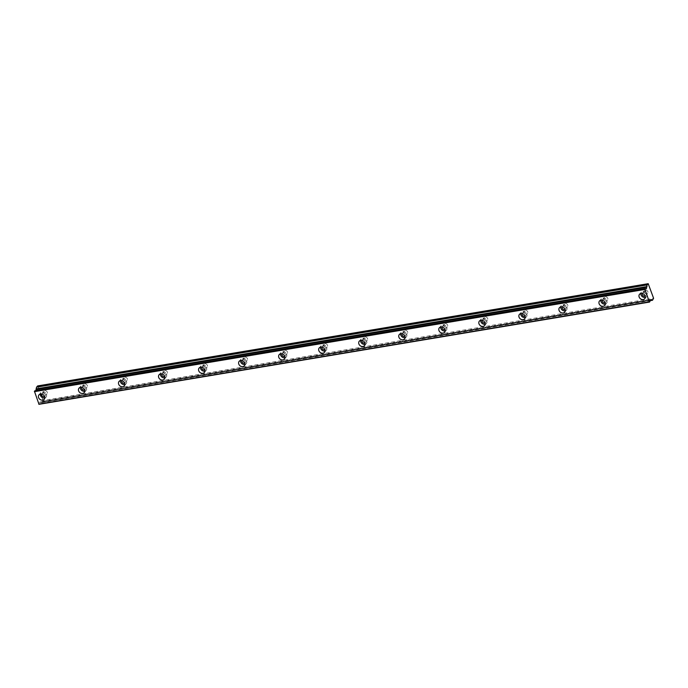 <?xml version="1.0" encoding="UTF-8"?>
<svg xmlns="http://www.w3.org/2000/svg" width="688" height="688" viewBox="0 0 688 688"><rect width="100%" height="100%" fill="white"/><g stroke="black" fill="none" stroke-linecap="round" stroke-linejoin="round"><path stroke-width="0.52" stroke-dasharray="3.44 2.58" d="M41.693 394.035A1.995 1.66 41 0 1 44.944 394.104A1.995 1.66 41 0 1 44.582 396.537M46.156 394.319A1.995 1.66 41 0 1 44.909 390.741A1.995 1.66 41 0 1 46.156 394.319M642.257 293.466A1.995 1.66 41 0 1 645.499 293.544A1.995 1.66 41 0 1 645.138 295.969M646.711 293.75A1.995 1.66 41 0 1 645.464 290.173A1.995 1.66 41 0 1 646.711 293.75M602.215 300.166A1.995 1.66 41 0 1 605.466 300.243A1.995 1.66 41 0 1 605.096 302.677M606.678 300.458A1.995 1.66 41 0 1 605.423 296.872A1.995 1.66 41 0 1 606.678 300.458M562.182 306.874A1.995 1.66 41 0 1 565.424 306.951A1.995 1.66 41 0 1 565.063 309.376M566.645 307.158A1.995 1.66 41 0 1 565.39 303.58A1.995 1.66 41 0 1 566.645 307.158M522.14 313.582A1.995 1.66 41 0 1 525.391 313.651A1.995 1.66 41 0 1 525.03 316.084M526.604 313.866A1.995 1.66 41 0 1 525.348 310.288A1.995 1.66 41 0 1 526.604 313.866M482.107 320.281A1.995 1.66 41 0 1 485.35 320.359A1.995 1.66 41 0 1 484.988 322.784M486.571 320.565A1.995 1.66 41 0 1 485.315 316.987A1.995 1.66 41 0 1 486.571 320.565M442.066 326.989A1.995 1.66 41 0 1 445.317 327.067A1.995 1.66 41 0 1 444.955 329.492M446.529 327.273A1.995 1.66 41 0 1 445.274 323.695A1.995 1.66 41 0 1 446.529 327.273M402.033 333.689A1.995 1.66 41 0 1 405.275 333.766A1.995 1.66 41 0 1 404.914 336.2M406.496 333.981A1.995 1.66 41 0 1 405.241 330.395A1.995 1.66 41 0 1 406.496 333.981M361.991 340.397A1.995 1.66 41 0 1 365.242 340.474A1.995 1.66 41 0 1 364.881 342.899M366.455 340.68A1.995 1.66 41 0 1 365.199 337.103A1.995 1.66 41 0 1 366.455 340.68M321.958 347.105A1.995 1.66 41 0 1 325.2 347.173A1.995 1.66 41 0 1 324.839 349.607M326.422 347.388A1.995 1.66 41 0 1 325.166 343.802A1.995 1.66 41 0 1 326.422 347.388M281.917 353.804A1.995 1.66 41 0 1 285.167 353.881A1.995 1.66 41 0 1 284.806 356.307M286.38 354.088A1.995 1.66 41 0 1 285.124 350.51A1.995 1.66 41 0 1 286.38 354.088M241.884 360.512A1.995 1.66 41 0 1 245.126 360.581A1.995 1.66 41 0 1 244.765 363.015M246.347 360.796A1.995 1.66 41 0 1 245.091 357.218A1.995 1.66 41 0 1 246.347 360.796M201.842 367.211A1.995 1.66 41 0 1 205.093 367.289A1.995 1.66 41 0 1 204.732 369.714M206.305 367.495A1.995 1.66 41 0 1 205.058 363.918A1.995 1.66 41 0 1 206.305 367.495M161.809 373.919A1.995 1.66 41 0 1 165.06 373.997A1.995 1.66 41 0 1 164.69 376.422M166.272 374.203A1.995 1.66 41 0 1 165.017 370.626A1.995 1.66 41 0 1 166.272 374.203M121.767 380.619A1.995 1.66 41 0 1 125.018 380.696A1.995 1.66 41 0 1 124.657 383.13M126.231 380.911A1.995 1.66 41 0 1 124.984 377.325A1.995 1.66 41 0 1 126.231 380.911M81.734 387.327A1.995 1.66 41 0 1 84.985 387.404A1.995 1.66 41 0 1 84.615 389.829M86.198 387.611A1.995 1.66 41 0 1 84.942 384.033A1.995 1.66 41 0 1 86.198 387.611M649.928 301.654L39.388 403.753A1.823 0.834 -99.5 0 1 39.672 402.239A1.823 0.834 -99.5 0 1 39.947 402.076A1.823 0.834 -99.5 0 1 40.549 402.411L650.04 300.381L40.609 402.446M44.763 397.939A3.423 2.847 -139 0 0 46.044 397.165A3.423 2.847 -139 0 0 46.01 393.527A3.423 2.847 -139 0 0 42.381 391.85A3.423 2.847 -139 0 0 40.876 392.676A3.423 2.847 -139 0 0 40.282 394.052M645.318 297.371A3.423 2.847 -139 0 0 646.6 296.597A3.423 2.847 -139 0 0 646.565 292.959A3.423 2.847 -139 0 0 642.936 291.282A3.423 2.847 -139 0 0 641.431 292.108A3.423 2.847 -139 0 0 640.838 293.484M605.277 304.079A3.423 2.847 -139 0 0 606.558 303.305A3.423 2.847 -139 0 0 606.524 299.667A3.423 2.847 -139 0 0 602.903 297.99A3.423 2.847 -139 0 0 601.389 298.807A3.423 2.847 -139 0 0 600.805 300.192M565.244 310.778A3.423 2.847 -139 0 0 566.525 310.004A3.423 2.847 -139 0 0 566.491 306.375A3.423 2.847 -139 0 0 562.861 304.689A3.423 2.847 -139 0 0 561.356 305.515A3.423 2.847 -139 0 0 560.763 306.891M525.211 317.486A3.423 2.847 -139 0 0 526.483 316.712A3.423 2.847 -139 0 0 526.449 313.074A3.423 2.847 -139 0 0 522.828 311.397A3.423 2.847 -139 0 0 521.315 312.223A3.423 2.847 -139 0 0 520.73 313.599M485.169 324.186A3.423 2.847 -139 0 0 486.45 323.412A3.423 2.847 -139 0 0 486.416 319.782A3.423 2.847 -139 0 0 482.787 318.097A3.423 2.847 -139 0 0 481.282 318.922A3.423 2.847 -139 0 0 480.688 320.298M445.136 330.894A3.423 2.847 -139 0 0 446.409 330.12A3.423 2.847 -139 0 0 446.374 326.482A3.423 2.847 -139 0 0 442.754 324.805A3.423 2.847 -139 0 0 441.24 325.63A3.423 2.847 -139 0 0 440.655 327.006M405.094 337.593A3.423 2.847 -139 0 0 406.376 336.819A3.423 2.847 -139 0 0 406.341 333.19A3.423 2.847 -139 0 0 402.712 331.513A3.423 2.847 -139 0 0 401.207 332.33A3.423 2.847 -139 0 0 400.614 333.706M365.061 344.301A3.423 2.847 -139 0 0 366.343 343.527A3.423 2.847 -139 0 0 366.3 339.889A3.423 2.847 -139 0 0 362.679 338.212A3.423 2.847 -139 0 0 361.166 339.038A3.423 2.847 -139 0 0 360.581 340.414M325.02 351.009A3.423 2.847 -139 0 0 326.301 350.235A3.423 2.847 -139 0 0 326.267 346.597A3.423 2.847 -139 0 0 322.646 344.92A3.423 2.847 -139 0 0 321.133 345.746A3.423 2.847 -139 0 0 320.548 347.122M284.987 357.708A3.423 2.847 -139 0 0 286.268 356.934A3.423 2.847 -139 0 0 286.225 353.305A3.423 2.847 -139 0 0 282.605 351.62A3.423 2.847 -139 0 0 281.091 352.445A3.423 2.847 -139 0 0 280.506 353.821M244.945 364.416A3.423 2.847 -139 0 0 246.227 363.642A3.423 2.847 -139 0 0 246.192 360.005A3.423 2.847 -139 0 0 242.572 358.328A3.423 2.847 -139 0 0 241.058 359.153A3.423 2.847 -139 0 0 240.473 360.529M204.912 371.116A3.423 2.847 -139 0 0 206.194 370.342A3.423 2.847 -139 0 0 206.159 366.713A3.423 2.847 -139 0 0 202.53 365.036A3.423 2.847 -139 0 0 201.016 365.853A3.423 2.847 -139 0 0 200.432 367.229M164.871 377.824A3.423 2.847 -139 0 0 166.152 377.05A3.423 2.847 -139 0 0 166.118 373.412A3.423 2.847 -139 0 0 162.497 371.735A3.423 2.847 -139 0 0 160.983 372.561A3.423 2.847 -139 0 0 160.399 373.937M124.838 384.532A3.423 2.847 -139 0 0 126.119 383.749A3.423 2.847 -139 0 0 126.085 380.12A3.423 2.847 -139 0 0 122.455 378.443A3.423 2.847 -139 0 0 120.942 379.26A3.423 2.847 -139 0 0 120.357 380.636M84.796 391.231A3.423 2.847 -139 0 0 86.077 390.457A3.423 2.847 -139 0 0 86.043 386.819A3.423 2.847 -139 0 0 82.422 385.142A3.423 2.847 -139 0 0 80.909 385.968A3.423 2.847 -139 0 0 80.324 387.344M648.586 283.963L38.021 386.209L43.034 400.519L653.6 298.282M43.034 400.519L41.925 402.514L41.074 401.921L40.635 402.428M35.939 390.595A1.823 0.834 -99.5 0 1 35.466 391.154A1.823 0.834 -99.5 0 1 34.864 390.818L34.83 390.793M43.009 401.276L653.574 299.031M41.925 402.514L649.971 300.699M41.074 401.921L651.639 299.676M39.388 403.753L649.954 301.507M650.048 300.346L40.549 402.411M645.421 288.573L34.864 390.818M44.023 391.214L41.951 393.605M644.579 290.654L642.506 293.045M604.546 297.354L602.464 299.744M564.504 304.062L562.431 306.452M524.471 310.761L522.39 313.152M484.429 317.469L482.357 319.86M444.396 324.177L442.324 326.568M404.355 330.876L402.282 333.267M364.322 337.584L362.249 339.975M324.28 344.284L322.208 346.675M284.247 350.992L282.175 353.383M244.214 357.691L242.133 360.082M204.173 364.399L202.1 366.79M164.14 371.107L162.058 373.498M124.098 377.807L122.025 380.197M84.065 384.515L81.984 386.905M40.876 392.676L39.001 394.826M641.431 292.108L639.556 294.258M601.389 298.807L599.523 300.966M561.356 305.515L559.482 307.665M521.315 312.223L519.449 314.373M481.282 318.922L479.416 321.072M441.24 325.63L439.374 327.78M401.207 332.33L399.341 334.488M361.166 339.038L359.299 341.188M321.133 345.746L319.266 347.896M281.091 352.445L279.225 354.595M241.058 359.153L239.192 361.303M201.016 365.853L199.15 368.003M160.983 372.561L159.117 374.711M120.942 379.26L119.076 381.419M80.909 385.968L79.043 388.118M47.042 393.837L44.969 396.228M647.597 293.269L645.525 295.659M607.556 299.977L605.483 302.367M567.523 306.676L565.45 309.067M527.49 313.384L525.408 315.775M487.448 320.092L485.375 322.474M447.415 326.791L445.334 329.182M407.373 333.499L405.301 335.89M367.34 340.199L365.259 342.59M327.299 346.907L325.226 349.298M287.266 353.606L285.185 355.997M247.224 360.314L245.152 362.705M207.191 367.022L205.11 369.413M167.15 373.722L165.077 376.112M127.117 380.43L125.035 382.82M87.075 387.129L85.002 389.52M39.947 402.076L650.513 299.83M35.466 391.154L646.032 288.917M46.044 397.165L44.178 399.315M646.6 296.597L644.733 298.747M606.558 303.305L604.692 305.455M566.525 310.004L564.659 312.154M526.483 316.712L524.617 318.862M486.45 323.412L484.584 325.562M446.409 330.12L444.543 332.27M406.376 336.819L404.51 338.978M366.343 343.527L364.468 345.677M326.301 350.235L324.435 352.385M286.268 356.934L284.393 359.084M246.227 363.642L244.36 365.792M206.194 370.342L204.319 372.492M166.152 377.05L164.286 379.2M126.119 383.749L124.244 385.908M86.077 390.457L84.211 392.607"/><path stroke-width="1.03" d="M44.582 396.537A1.995 1.66 41 0 1 41.693 394.035M645.138 295.969A1.995 1.66 41 0 1 642.257 293.466M605.096 302.677A1.995 1.66 41 0 1 602.215 300.166M565.063 309.376A1.995 1.66 41 0 1 562.182 306.874M525.03 316.084A1.995 1.66 41 0 1 522.14 313.582M484.988 322.784A1.995 1.66 41 0 1 482.107 320.281M444.955 329.492A1.995 1.66 41 0 1 442.066 326.989M404.914 336.2A1.995 1.66 41 0 1 402.033 333.689M364.881 342.899A1.995 1.66 41 0 1 361.991 340.397M324.839 349.607A1.995 1.66 41 0 1 321.958 347.105M284.806 356.307A1.995 1.66 41 0 1 281.917 353.804M244.765 363.015A1.995 1.66 41 0 1 241.884 360.512M204.732 369.714A1.995 1.66 41 0 1 201.842 367.211M164.69 376.422A1.995 1.66 41 0 1 161.809 373.919M124.657 383.13A1.995 1.66 41 0 1 121.767 380.619M84.615 389.829A1.995 1.66 41 0 1 81.734 387.327M649.567 302.066L39.001 404.312L34.417 391.214L645.344 288.564L644.966 289.424L649.334 301.903L649.954 301.507A1.823 0.834 -99.5 0 1 650.237 300.002A1.823 0.834 -99.5 0 1 650.513 299.83A1.823 0.834 -99.5 0 1 651.115 300.174L650.048 300.346M40.515 394A3.423 2.847 -139 0 0 39.001 394.826A3.423 2.847 -139 0 0 39.035 398.455A3.423 2.847 -139 0 0 42.665 400.132A3.423 2.847 -139 0 0 44.178 399.315A3.423 2.847 -139 0 0 44.135 395.677A3.423 2.847 -139 0 0 40.515 394M40.282 394.052A3.423 2.847 -139 0 0 44.531 397.982A3.423 2.847 -139 0 0 44.763 397.939M641.07 293.432A3.423 2.847 -139 0 0 639.556 294.258A3.423 2.847 -139 0 0 639.599 297.895A3.423 2.847 -139 0 0 643.22 299.572A3.423 2.847 -139 0 0 644.733 298.747A3.423 2.847 -139 0 0 644.69 295.118A3.423 2.847 -139 0 0 641.07 293.432M640.838 293.484A3.423 2.847 -139 0 0 645.086 297.422A3.423 2.847 -139 0 0 645.318 297.371M601.037 300.14A3.423 2.847 -139 0 0 599.523 300.966A3.423 2.847 -139 0 0 599.558 304.595A3.423 2.847 -139 0 0 603.178 306.272A3.423 2.847 -139 0 0 604.692 305.455A3.423 2.847 -139 0 0 604.657 301.817A3.423 2.847 -139 0 0 601.037 300.14M600.805 300.192A3.423 2.847 -139 0 0 605.053 304.122A3.423 2.847 -139 0 0 605.277 304.079M560.995 306.848A3.423 2.847 -139 0 0 559.482 307.665A3.423 2.847 -139 0 0 559.525 311.303A3.423 2.847 -139 0 0 563.145 312.98A3.423 2.847 -139 0 0 564.659 312.154A3.423 2.847 -139 0 0 564.624 308.525A3.423 2.847 -139 0 0 560.995 306.848M560.763 306.891A3.423 2.847 -139 0 0 565.011 310.83A3.423 2.847 -139 0 0 565.244 310.778M520.962 313.547A3.423 2.847 -139 0 0 519.449 314.373A3.423 2.847 -139 0 0 519.483 318.002A3.423 2.847 -139 0 0 523.112 319.688A3.423 2.847 -139 0 0 524.617 318.862A3.423 2.847 -139 0 0 524.583 315.224A3.423 2.847 -139 0 0 520.962 313.547M520.73 313.599A3.423 2.847 -139 0 0 524.978 317.529A3.423 2.847 -139 0 0 525.211 317.486M480.921 320.255A3.423 2.847 -139 0 0 479.416 321.072A3.423 2.847 -139 0 0 479.45 324.71A3.423 2.847 -139 0 0 483.071 326.387A3.423 2.847 -139 0 0 484.584 325.562A3.423 2.847 -139 0 0 484.55 321.932A3.423 2.847 -139 0 0 480.921 320.255M480.688 320.298A3.423 2.847 -139 0 0 484.937 324.237A3.423 2.847 -139 0 0 485.169 324.186M440.888 326.955A3.423 2.847 -139 0 0 439.374 327.78A3.423 2.847 -139 0 0 439.408 331.41A3.423 2.847 -139 0 0 443.038 333.095A3.423 2.847 -139 0 0 444.543 332.27A3.423 2.847 -139 0 0 444.508 328.632A3.423 2.847 -139 0 0 440.888 326.955M440.655 327.006A3.423 2.847 -139 0 0 444.904 330.945A3.423 2.847 -139 0 0 445.136 330.894M400.846 333.663A3.423 2.847 -139 0 0 399.341 334.488A3.423 2.847 -139 0 0 399.375 338.118A3.423 2.847 -139 0 0 402.996 339.795A3.423 2.847 -139 0 0 404.51 338.978A3.423 2.847 -139 0 0 404.475 335.34A3.423 2.847 -139 0 0 400.846 333.663M400.614 333.706A3.423 2.847 -139 0 0 404.862 337.645A3.423 2.847 -139 0 0 405.094 337.593M360.813 340.362A3.423 2.847 -139 0 0 359.299 341.188A3.423 2.847 -139 0 0 359.334 344.826A3.423 2.847 -139 0 0 362.963 346.503A3.423 2.847 -139 0 0 364.468 345.677A3.423 2.847 -139 0 0 364.434 342.048A3.423 2.847 -139 0 0 360.813 340.362M360.581 340.414A3.423 2.847 -139 0 0 364.829 344.353A3.423 2.847 -139 0 0 365.061 344.301M320.771 347.07A3.423 2.847 -139 0 0 319.266 347.896A3.423 2.847 -139 0 0 319.301 351.525A3.423 2.847 -139 0 0 322.921 353.202A3.423 2.847 -139 0 0 324.435 352.385A3.423 2.847 -139 0 0 324.401 348.747A3.423 2.847 -139 0 0 320.771 347.07M320.548 347.122A3.423 2.847 -139 0 0 324.788 351.052A3.423 2.847 -139 0 0 325.02 351.009M280.738 353.778A3.423 2.847 -139 0 0 279.225 354.595A3.423 2.847 -139 0 0 279.259 358.233A3.423 2.847 -139 0 0 282.888 359.91A3.423 2.847 -139 0 0 284.393 359.084A3.423 2.847 -139 0 0 284.359 355.455A3.423 2.847 -139 0 0 280.738 353.778M280.506 353.821A3.423 2.847 -139 0 0 284.755 357.76A3.423 2.847 -139 0 0 284.987 357.708M240.697 360.478A3.423 2.847 -139 0 0 239.192 361.303A3.423 2.847 -139 0 0 239.226 364.932A3.423 2.847 -139 0 0 242.847 366.618A3.423 2.847 -139 0 0 244.36 365.792A3.423 2.847 -139 0 0 244.326 362.155A3.423 2.847 -139 0 0 240.697 360.478M240.473 360.529A3.423 2.847 -139 0 0 244.713 364.459A3.423 2.847 -139 0 0 244.945 364.416M200.664 367.186A3.423 2.847 -139 0 0 199.15 368.003A3.423 2.847 -139 0 0 199.185 371.64A3.423 2.847 -139 0 0 202.814 373.317A3.423 2.847 -139 0 0 204.319 372.492A3.423 2.847 -139 0 0 204.284 368.863A3.423 2.847 -139 0 0 200.664 367.186M200.432 367.229A3.423 2.847 -139 0 0 204.68 371.167A3.423 2.847 -139 0 0 204.912 371.116M160.622 373.885A3.423 2.847 -139 0 0 159.117 374.711A3.423 2.847 -139 0 0 159.152 378.348A3.423 2.847 -139 0 0 162.772 380.025A3.423 2.847 -139 0 0 164.286 379.2A3.423 2.847 -139 0 0 164.251 375.562A3.423 2.847 -139 0 0 160.622 373.885M160.399 373.937A3.423 2.847 -139 0 0 164.638 377.875A3.423 2.847 -139 0 0 164.871 377.824M120.589 380.593A3.423 2.847 -139 0 0 119.076 381.419A3.423 2.847 -139 0 0 119.11 385.048A3.423 2.847 -139 0 0 122.739 386.725A3.423 2.847 -139 0 0 124.244 385.908A3.423 2.847 -139 0 0 124.21 382.27A3.423 2.847 -139 0 0 120.589 380.593M120.357 380.636A3.423 2.847 -139 0 0 124.605 384.575A3.423 2.847 -139 0 0 124.838 384.532M80.548 387.292A3.423 2.847 -139 0 0 79.043 388.118A3.423 2.847 -139 0 0 79.077 391.756A3.423 2.847 -139 0 0 82.698 393.433A3.423 2.847 -139 0 0 84.211 392.607A3.423 2.847 -139 0 0 84.177 388.978A3.423 2.847 -139 0 0 80.548 387.292M80.324 387.344A3.423 2.847 -139 0 0 84.572 391.283A3.423 2.847 -139 0 0 84.796 391.231M651.14 300.2L650.04 300.381L651.639 299.676L652.491 300.278L653.6 298.282L648.199 283.688L37.634 385.934L36.559 387.181L36.025 389.477A1.823 0.834 -99.5 0 1 35.939 390.595M34.83 390.793L645.421 288.573A1.823 0.834 -99.5 0 0 646.032 288.917A1.823 0.834 -99.5 0 0 646.582 287.24L36.051 389.339M648.199 283.688L647.124 284.935L646.617 287.094M649.334 301.903L38.769 404.148M34.4 391.67L644.966 289.424M647.124 284.935L36.559 387.181M649.971 300.699L652.491 300.278M34.417 391.214L644.983 288.977M647.055 286.586L36.49 388.832M36.025 389.477L646.582 287.24"/></g></svg>
